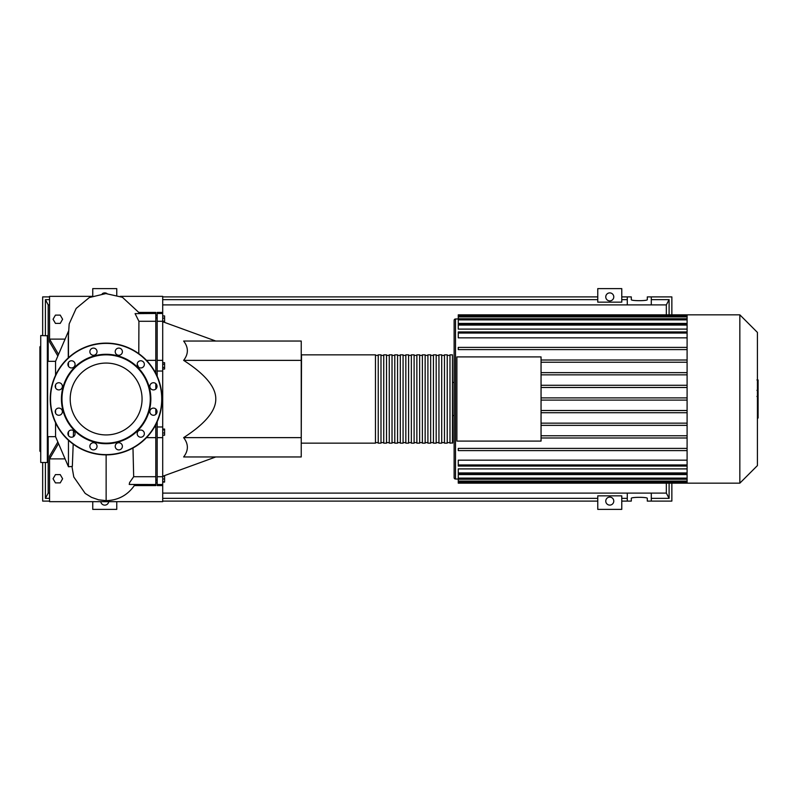 <?xml version="1.0" encoding="UTF-8"?>
<svg xmlns="http://www.w3.org/2000/svg" width="798" height="798" viewBox="0 0 798 798"><rect width="100%" height="100%" fill="white"/><g stroke="black" fill="none" stroke-linecap="round" stroke-linejoin="round"><path stroke-width="1.2" d="M452.466 354.841L452.745 442.88L449.982 443.159L449.982 354.841L452.466 354.841L452.466 443.159M301.514 443.159L375.469 443.159L375.469 354.841L301.514 354.841L301.235 442.88M449.982 355.399L447.229 355.399M449.982 442.601L447.229 442.601M380.995 354.841L378.232 354.841L378.232 443.159L380.995 443.159L380.995 354.841M386.511 354.841L383.748 354.841L383.748 443.159L386.511 443.159L386.511 354.841M392.027 354.841L389.274 354.841L389.274 443.159L392.027 443.159L392.027 354.841M397.554 354.841L394.791 354.841L394.791 443.159L397.554 443.159L397.554 354.841M403.07 354.841L400.307 354.841L400.307 443.159L403.07 443.159L403.07 354.841M408.586 354.841L405.833 354.841L405.833 443.159L408.586 443.159L408.586 354.841M414.112 354.841L411.349 354.841L411.349 443.159L414.112 443.159L414.112 354.841M419.628 354.841L416.865 354.841L416.865 443.159L419.628 443.159L419.628 354.841M425.144 354.841L422.391 354.841L422.391 443.159L425.144 443.159L425.144 354.841M430.671 354.841L427.908 354.841L427.908 443.159L430.671 443.159L430.671 354.841M436.187 354.841L433.424 354.841L433.424 443.159L436.187 443.159L436.187 354.841M441.703 354.841L438.95 354.841L438.95 443.159L441.703 443.159L441.703 354.841M447.229 354.841L444.466 354.841L444.466 443.159L447.229 443.159L447.229 354.841M444.466 355.399L441.703 355.399M444.466 442.601L441.703 442.601M438.95 355.399L436.187 355.399M438.95 442.601L436.187 442.601M433.424 355.399L430.671 355.399M433.424 442.601L430.671 442.601M427.908 355.399L425.144 355.399M427.908 442.601L425.144 442.601M422.391 355.399L419.628 355.399M422.391 442.601L419.628 442.601M416.865 355.399L414.112 355.399M416.865 442.601L414.112 442.601M411.349 355.399L408.586 355.399M411.349 442.601L408.586 442.601M405.833 355.399L403.07 355.399M405.833 442.601L403.07 442.601M400.307 355.399L397.554 355.399M400.307 442.601L397.554 442.601M394.791 355.399L392.027 355.399M394.791 442.601L392.027 442.601M389.274 355.399L386.511 355.399M389.274 442.601L386.511 442.601M383.748 355.399L380.995 355.399M383.748 442.601L380.995 442.601M378.232 355.399L375.469 355.399M378.232 442.601L375.469 442.601M757.412 332.407L757.412 465.593L739.836 483.169L739.836 314.831L757.412 332.407M739.836 314.831L687.098 314.831L687.098 483.169L458.261 483.169L458.261 474.571L687.098 474.571M454.122 477.653A1.377 1.377 0 0 0 455.508 479.029L455.508 318.971A1.377 1.377 0 0 0 454.122 320.347L454.122 477.653L454.122 415.559L452.745 415.559M452.745 382.442L454.122 382.442L454.122 320.347M687.098 337.833L458.261 337.833L458.261 331.948L687.098 331.948M687.098 329.105L458.261 329.105L458.261 323.968L687.098 323.968M687.098 323.429L458.261 323.429L458.261 315.799L687.098 315.799M541.054 356.915L541.054 441.085L456.885 441.085L456.885 356.915L541.054 356.915M687.098 437.982L541.054 437.982M687.098 360.018L541.054 360.018M687.098 362.232L541.054 362.232M687.098 372.646L541.054 372.646M687.098 374.851L541.054 374.851M687.098 385.274L541.054 385.274M687.098 387.479L541.054 387.479M687.098 472.925L458.261 472.925L458.261 468.895L687.098 468.895M687.098 464.955L458.261 464.955L458.261 460.167L687.098 460.167M687.098 397.893L541.054 397.893M687.098 314.831L458.261 314.831L458.261 315.799M458.261 464.955L458.261 466.052L687.098 466.052M458.261 472.925L458.261 474.032L687.098 474.032M687.098 412.726L541.054 412.726M687.098 410.521L541.054 410.521M687.098 450.601L458.261 450.601L458.261 448.396L687.098 448.396M687.098 425.354L541.054 425.354M687.098 423.149L541.054 423.149M687.098 435.768L541.054 435.768M687.098 400.107L541.054 400.107M687.098 347.399L458.261 347.399L458.261 349.604L687.098 349.604M758.1 380.217L758.1 389.633M758.1 380.656L757.412 380.656M757.412 391.02L758.1 391.02L758.1 396.446L757.412 396.377M758.1 393.923L757.412 393.923M757.412 400.566L758.1 400.566L758.1 397.045L757.412 397.045M758.1 400.566L758.1 418.042L757.412 418.042M758.1 415.05L757.412 415.05M758.1 414.571L757.412 414.571M758.1 410.8L757.412 410.8M758.1 408.536L757.412 408.536M758.1 407.539L757.412 407.539M758.1 404.636L757.412 404.636M47.631 361.334L55.561 361.334L55.561 375.22M55.561 384.816L55.561 387.828M68.458 366.282L68.458 362.442M68.458 357.723L68.458 331.25M183.64 437.633L301.235 437.633L301.235 456.955L183.64 456.955C188.597 450.511 188.597 444.077 183.64 437.633C205.226 423.708 215.939 410.83 215.779 399C215.939 387.17 205.226 374.292 183.64 360.367C188.597 353.923 188.597 347.489 183.64 341.045L301.235 341.045L301.235 360.367L183.64 360.367M104.747 500.635L104.747 501.663L104.747 500.635M157.186 421.723L157.186 485.583L162.702 485.583L162.702 501.663L107.511 501.663L107.511 500.635L107.511 501.663L49.556 501.663L49.556 456.127L57.845 441.992M58.533 443.598L49.556 458.88L65.087 458.88M57.845 356.008L49.556 341.873L49.556 339.12L65.087 339.12M91.979 296.337L49.556 296.337L49.556 339.12L58.533 354.402M138.633 367.24L137.186 364.277M138.782 353.644L138.922 321.285L135.091 313.634L155.809 313.484L155.809 312.417L138.752 312.417L138.832 313.484M155.809 484.516L129.226 484.446L129.625 482.531L133.675 476.715L155.809 476.715L155.809 485.583L134.323 485.583L134.094 484.516M133.675 476.715L132.977 448.017M301.235 437.633L301.235 360.367M162.702 482.072L164.588 482.072L164.588 475.917L163.68 475.917M162.702 481.753L164.588 481.753M162.702 478.99L164.588 478.99M162.702 476.236L164.588 476.236M162.702 435.209L164.588 435.209L164.588 429.055L162.702 429.055M162.702 432.955L164.588 432.955M162.702 429.883L164.588 429.883M162.702 367.459L164.588 367.459L164.588 362.681L162.702 362.681M162.702 364.277L164.588 364.277M162.702 369.055L164.588 369.055L164.588 367.459M162.702 318.183L164.588 318.183L164.588 315.928L162.702 315.928M162.702 322.083L164.588 322.083L164.588 318.183M162.702 321.265L164.588 321.265M162.702 485.583L162.702 312.417L157.186 312.417L157.186 376.277M157.186 426.97L162.702 426.97M157.186 371.03L162.702 371.03M157.186 321.285L162.702 321.285M157.186 476.715L162.702 476.715M154.513 426.97L155.809 426.97L155.809 424.606M155.809 476.715L155.809 426.97M155.809 373.394L155.809 371.03L154.513 371.03M155.809 371.03L155.809 321.285L138.922 321.285M155.809 321.285L155.809 313.484M155.809 414.381L155.809 408.975M155.809 389.025L155.809 383.619M55.561 410.172L55.561 413.184M55.561 422.78L55.561 436.666L68.458 466.75L72.339 466.441L73.197 444.147M68.458 431.718L68.458 435.558M68.458 440.277L68.458 466.75M73.356 436.706L73.476 430.651M120.289 296.337L162.702 296.337L162.702 312.417M53.057 319.25L55.451 323.389L60.229 323.389L62.613 319.25L60.229 315.11L55.451 315.11L53.057 319.25M157.186 315.749L155.809 315.11M53.057 478.75L55.451 474.611L60.229 474.611L62.613 478.75L60.229 482.89L55.451 482.89L53.057 478.75M157.186 482.251L155.809 482.89M47.351 335.529L47.351 462.471L40.728 462.471L40.728 335.529L47.631 335.808L47.631 457.234M47.631 453.643L47.631 442.591M40.728 335.529L40.728 462.471M40.449 346.292L39.9 346.841L39.9 451.159L40.449 451.708M47.631 346.152L47.631 340.766M47.631 362.102L47.631 355.409M40.449 380.766L40.449 387.948L40.449 380.766M106.134 363.07A35.93 35.93 0 0 1 142.064 399A35.93 35.93 0 0 1 106.134 434.93A35.93 35.93 0 0 1 70.204 399A35.93 35.93 0 0 1 106.134 363.07M106.134 343.12A55.88 55.88 0 0 0 50.244 399A55.88 55.88 0 0 0 106.134 454.88A55.88 55.88 0 0 1 50.244 399A55.88 55.88 0 0 1 106.134 343.12A55.88 55.88 0 0 1 162.014 399A55.88 55.88 0 0 1 106.134 454.88L106.134 500.655L98.573 499.807L91.541 497.363L85.206 493.433L73.785 476.985L72 466.75M106.134 443.708A44.708 44.708 0 0 1 61.426 399A44.708 44.708 0 0 1 106.134 354.292A44.708 44.708 0 0 1 150.842 399A44.708 44.708 0 0 1 106.134 443.708M106.134 443.159A44.159 44.159 0 0 1 61.975 399A44.159 44.159 0 0 1 106.134 354.841A44.159 44.159 0 0 1 150.283 399A44.159 44.159 0 0 1 106.134 443.159M89.865 351.689A3.591 3.591 0 0 1 93.456 348.098A3.591 3.591 0 0 1 97.037 351.689A3.591 3.591 0 0 1 93.456 355.27A3.591 3.591 0 0 1 89.865 351.689M115.7 349.893A3.591 3.591 0 0 1 120.608 348.576A3.591 3.591 0 0 1 121.914 353.474A3.591 3.591 0 0 1 117.017 354.791A3.591 3.591 0 0 1 115.7 349.893M138.972 361.255A3.591 3.591 0 0 1 143.879 362.571A3.591 3.591 0 0 1 142.563 367.469A3.591 3.591 0 0 1 137.665 366.152A3.591 3.591 0 0 1 138.972 361.255M153.445 382.731A3.591 3.591 0 0 1 157.036 386.322A3.591 3.591 0 0 1 153.445 389.913A3.591 3.591 0 0 1 149.854 386.322A3.591 3.591 0 0 1 153.445 382.731M155.241 408.576A3.591 3.591 0 0 1 156.558 413.474A3.591 3.591 0 0 1 151.65 414.78A3.591 3.591 0 0 1 150.343 409.883A3.591 3.591 0 0 1 155.241 408.576M143.879 431.848A3.591 3.591 0 0 1 142.563 436.745A3.591 3.591 0 0 1 137.665 435.429A3.591 3.591 0 0 1 138.972 430.531A3.591 3.591 0 0 1 143.879 431.848M122.393 446.311A3.591 3.591 0 0 1 118.812 449.902A3.591 3.591 0 0 1 115.221 446.311A3.591 3.591 0 0 1 118.812 442.73A3.591 3.591 0 0 1 122.393 446.311M96.558 448.107A3.591 3.591 0 0 1 91.66 449.424A3.591 3.591 0 0 1 90.344 444.526A3.591 3.591 0 0 1 95.251 443.209A3.591 3.591 0 0 1 96.558 448.107M73.286 436.745A3.591 3.591 0 0 1 68.389 435.429A3.591 3.591 0 0 1 69.705 430.531A3.591 3.591 0 0 1 74.603 431.848A3.591 3.591 0 0 1 73.286 436.745M58.813 415.269A3.591 3.591 0 0 1 55.232 411.678A3.591 3.591 0 0 1 58.813 408.087A3.591 3.591 0 0 1 62.404 411.678A3.591 3.591 0 0 1 58.813 415.269M57.027 389.424A3.591 3.591 0 0 1 55.71 384.526A3.591 3.591 0 0 1 60.608 383.22A3.591 3.591 0 0 1 61.925 388.117A3.591 3.591 0 0 1 57.027 389.424M68.389 366.152A3.591 3.591 0 0 1 69.705 361.255A3.591 3.591 0 0 1 74.603 362.571A3.591 3.591 0 0 1 73.286 367.469A3.591 3.591 0 0 1 68.389 366.152M108.718 501.663A4 4 0 0 1 100.787 501.663M605.772 501.104A4 4 0 0 1 609.772 497.104A4 4 0 0 1 613.772 501.104A4 4 0 0 1 609.772 505.104A4 4 0 0 1 605.772 501.104M605.772 296.896A4 4 0 0 1 609.772 292.896A4 4 0 0 1 613.772 296.896A4 4 0 0 1 609.772 300.896A4 4 0 0 1 605.772 296.896M651.298 296.896L647.298 296.896L647.298 299.639C647.687 301.016 630.909 301.016 631.298 299.639L631.298 296.896L627.288 296.896L627.288 304.896L651.298 304.896L651.298 296.896L671.856 296.896L671.856 314.831M621.772 296.896L627.288 296.896M651.298 299.649L669.103 299.649L669.103 314.831M669.103 483.169L669.103 498.351L651.298 498.351M671.856 483.169L671.856 501.104L647.298 501.104L647.298 498.361C647.687 496.984 630.909 496.984 631.298 498.361L631.298 501.104L627.288 501.104L627.288 493.104L651.298 493.104L651.298 501.104M621.772 299.649L627.288 299.649M621.772 302.153L597.762 302.153L597.762 288.617L621.772 288.617L621.772 302.153M162.702 299.649L597.762 299.649M162.702 304.896L627.288 304.896M42.663 335.529L42.663 296.896L49.556 296.896M651.298 304.896L666.34 304.896L669.103 299.649M49.556 304.896L48.179 304.896L45.416 299.649L49.556 299.649M49.556 501.104L42.663 501.104L42.663 462.471M49.556 498.351L45.416 498.351L45.416 462.471M45.416 335.529L45.416 299.649M627.288 498.351L621.772 498.351M627.288 501.104L621.772 501.104M651.298 493.104L666.34 493.104L669.103 498.351M48.179 436.666L48.179 493.104L49.556 493.104M48.179 493.104L45.416 498.351M162.702 493.104L627.288 493.104M597.762 498.351L162.702 498.351M597.762 495.847L621.772 495.847L621.772 509.383L597.762 509.383L597.762 495.847M162.702 296.896L597.762 296.896M102.234 293.784A4 4 0 0 1 107.012 293.594M92.748 296.038L92.748 288.617L116.757 288.617L116.757 295.11M597.762 501.104L162.702 501.104M92.748 501.663L92.748 509.383L116.757 509.383L116.757 501.663M666.34 304.896L666.34 314.831M666.34 483.169L666.34 493.104M48.179 304.896L48.179 361.334M687.098 316.896L458.261 316.896M687.098 333.045L458.261 333.045M687.098 319.868L458.261 319.868M687.098 325.075L458.261 325.075M687.098 481.104L458.261 481.104M687.098 478.132L458.261 478.132M758.1 390.072L757.412 390.072M758.1 387.868L757.412 387.868M758.1 383.998L757.412 383.998M758.1 398.801L757.412 398.801M758.1 400.786L757.412 400.786M161.735 399A55.611 55.611 0 0 1 106.134 454.611A55.611 55.611 0 0 1 50.523 399A55.611 55.611 0 0 1 106.134 343.389A55.611 55.611 0 0 1 161.735 399M455.508 318.971L458.261 318.971M455.508 479.029L458.261 479.029M458.261 318.761L687.098 318.761M687.098 482.201L458.261 482.201M687.098 479.239L458.261 479.239M687.098 483.169L739.836 483.169M756.933 379.958L758.1 379.958M756.933 390.332L758.1 390.332M756.933 396.446L758.1 396.446M55.561 361.334L68.399 331.409M155.809 480.067L157.186 480.067M215.779 341.045L163.68 322.083M68.289 365.963L68.279 362.771M68.269 357.893L68.299 337.504L69.177 323.908L76.169 308.427L89.336 297.534L105.835 293.584L122.393 297.275L138.762 312.417M134.353 485.553C127.481 495.289 118.064 500.316 106.134 500.655M215.779 456.955L162.802 476.236M157.186 437.653L162.702 437.653M157.186 360.347L162.702 360.347M157.186 313.484L162.702 313.484M157.186 484.516L162.702 484.516M155.809 317.933L157.186 317.933M155.809 437.653L146.493 437.653M155.809 360.347L146.493 360.347M47.631 436.666L55.561 436.666"/></g></svg>
